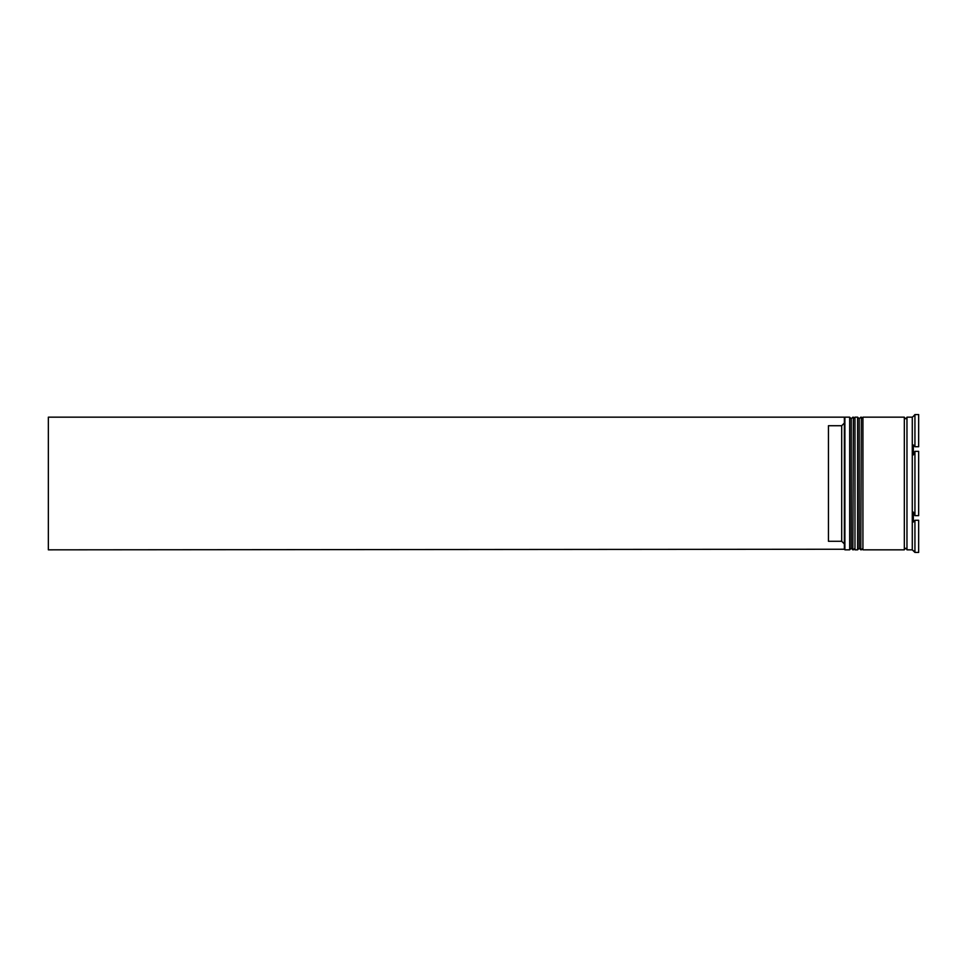 <?xml version="1.0" encoding="UTF-8"?>
<svg xmlns="http://www.w3.org/2000/svg" width="967" height="967" viewBox="0 0 967 967"><rect width="100%" height="100%" fill="white"/><g stroke="black" fill="none" stroke-linecap="round" stroke-linejoin="round"><path stroke-width="1.45" d="M852.846 549.836L853.377 417.164L852.846 549.836L851.25 548.241L851.25 418.759L851.25 548.241L849.667 549.836L849.667 417.164L844.892 417.164L844.892 549.836L849.667 549.836M860.811 549.836L861.343 417.164L860.811 549.836L859.216 548.241L859.216 418.759L859.216 548.241L857.62 549.836L857.62 417.164L854.973 417.164L854.973 549.836L857.62 549.836M844.36 549.244L844.36 417.164L48.35 417.164L48.35 549.836L844.36 549.244M912.28 549.836L906.973 549.836L906.973 417.164L912.28 417.164L912.28 549.836L914.939 552.435L913.344 550.646M913.344 512.099L914.939 515.665L913.344 512.099L913.344 522.047L914.709 520.512M914.939 520.27L914.939 552.435L918.65 552.435L918.65 520.27L914.939 520.27L918.65 520.27M914.939 483.5L914.939 515.665L918.65 515.665L918.65 451.335L914.939 451.335L914.939 483.5M862.927 483.5L862.927 549.836L904.326 549.836L904.326 417.164L862.927 417.164L862.927 483.5M841.701 425.722L828.441 425.722L828.441 541.278L841.701 541.278L841.701 425.722L844.36 423.062M844.36 543.938L841.701 541.278M918.65 414.565L918.65 446.73L914.939 446.73L913.344 444.953L914.939 446.73L914.939 414.565L918.65 414.565L914.939 414.565L913.344 416.354L914.939 414.565M913.344 444.953L913.344 454.901L914.939 451.335M913.344 416.354L912.28 417.164M853.377 549.836L854.973 548.241M853.377 417.164L854.973 418.759M852.846 417.164L851.25 418.759L849.667 417.164M861.343 549.836L862.927 548.241M861.343 417.164L862.927 418.759M860.811 417.164L859.216 418.759L857.62 417.164M904.326 549.57L905.644 548.241L906.973 549.57M904.326 417.43L905.644 418.759L906.973 417.43"/></g></svg>
